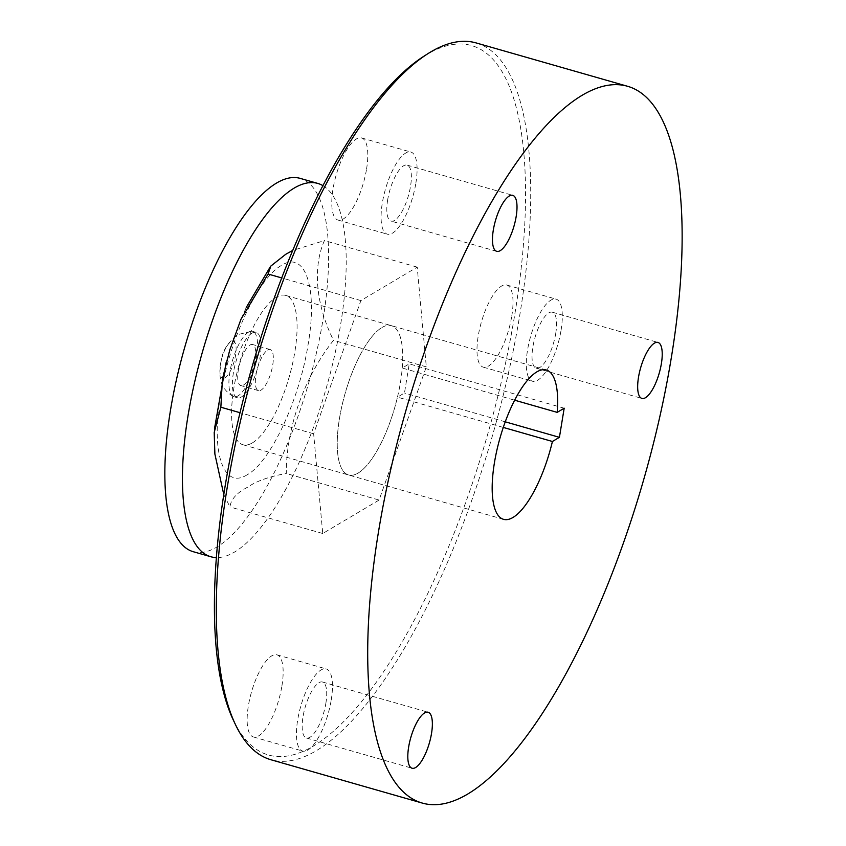 <?xml version="1.0" encoding="UTF-8"?>
<svg xmlns="http://www.w3.org/2000/svg" width="846" height="846" viewBox="0 0 846 846"><rect width="100%" height="100%" fill="white"/><g stroke="black" fill="none" stroke-linecap="round" stroke-linejoin="round"><path stroke-width="0.63" stroke-dasharray="4.23 3.17" d="M248.449 332.192A33.988 11.294 106 0 0 231.222 365.356A33.988 11.294 106 0 0 233.158 396.425A33.988 11.294 106 0 0 233.877 396.721A33.988 11.294 106 0 0 238.012 395.896A33.988 11.294 106 0 0 255.503 361.602A33.988 11.294 106 0 0 252.584 331.368A33.988 11.294 106 0 0 251.812 331.23A33.988 11.294 106 0 0 248.449 332.192M251.939 333.197A33.988 11.294 106 0 0 234.448 367.492A33.988 11.294 106 0 0 237.377 397.726A33.988 11.294 106 0 0 241.512 396.901A33.988 11.294 106 0 0 259.003 362.606A33.988 11.294 106 0 0 256.074 332.372A33.988 11.294 106 0 0 251.939 333.197M225.057 377.75A19.268 6.398 106 0 0 235.579 355.204A19.268 6.398 106 0 0 230.979 341.636A19.268 6.398 106 0 0 220.457 364.182A19.268 6.398 106 0 0 225.057 377.75M322.897 185.634A194.168 64.497 -74 0 1 332.573 364.182A194.168 64.497 -74 0 1 234.532 552.057A194.168 64.497 -74 0 1 216.428 557.599M193.3 551.719A194.168 64.497 106 0 0 216.925 547.013A194.168 64.497 106 0 0 316.848 351.09A194.168 64.497 106 0 0 300.15 178.369M267.611 350.064A21.362 7.096 -74 0 1 270.212 349.557A21.362 7.096 -74 0 1 272.042 368.549A21.362 7.096 -74 0 1 261.054 390.101A21.362 7.096 -74 0 1 258.453 390.619A21.362 7.096 -74 0 1 256.624 371.616A21.362 7.096 -74 0 1 267.611 350.064M243.447 385.067A21.362 7.096 106 0 0 254.435 363.516A21.362 7.096 106 0 0 252.605 344.512A21.362 7.096 106 0 0 250.004 345.031A21.362 7.096 106 0 0 239.006 366.582A21.362 7.096 106 0 0 240.846 385.586A21.362 7.096 106 0 0 243.447 385.067M476.076 42.913A372.8 123.833 -74 0 1 508.129 374.524A372.8 123.833 -74 0 1 316.288 750.709A372.8 123.833 -74 0 1 270.921 759.74M233.475 720.411A368.919 122.543 106 0 0 313.358 746.066A368.919 122.543 106 0 0 514.812 314.321A368.919 122.543 106 0 0 426.596 54.578A368.919 122.543 106 0 0 423.497 56.492M387.658 199.889A29.124 9.676 106 0 0 391.074 221.102A29.124 9.676 106 0 0 410.522 186.31A29.124 9.676 106 0 0 407.106 165.107A29.124 9.676 106 0 0 387.658 199.889M366.561 169.031A42.712 14.192 106 0 0 361.538 137.93A42.712 14.192 106 0 0 333.017 188.954A42.712 14.192 106 0 0 338.03 220.066A42.712 14.192 106 0 0 366.561 169.031M415.862 183.148A42.712 14.192 106 0 0 410.839 152.037A42.712 14.192 106 0 0 382.318 203.061A42.712 14.192 106 0 0 387.331 234.173A42.712 14.192 106 0 0 415.862 183.148M325.879 703.206A29.124 9.676 106 0 0 322.463 682.003A29.124 9.676 106 0 0 303.005 716.795A29.124 9.676 106 0 0 306.432 737.998A29.124 9.676 106 0 0 325.879 703.206M281.919 685.926A42.712 14.192 106 0 0 276.896 654.825A42.712 14.192 106 0 0 248.375 705.85A42.712 14.192 106 0 0 253.388 736.961A42.712 14.192 106 0 0 281.919 685.926M331.22 700.044A42.712 14.192 106 0 0 326.196 668.932A42.712 14.192 106 0 0 297.676 719.957A42.712 14.192 106 0 0 302.688 751.068A42.712 14.192 106 0 0 331.22 700.044M555.737 333.409A29.124 9.676 106 0 0 552.311 312.195A29.124 9.676 106 0 0 532.864 346.987A29.124 9.676 106 0 0 536.279 368.2A29.124 9.676 106 0 0 555.737 333.409M511.767 316.129A42.712 14.192 106 0 0 506.754 285.017A42.712 14.192 106 0 0 478.223 336.042A42.712 14.192 106 0 0 483.246 367.153A42.712 14.192 106 0 0 511.767 316.129M561.067 330.236A42.712 14.192 106 0 0 556.055 299.124A42.712 14.192 106 0 0 527.523 350.159A42.712 14.192 106 0 0 532.546 381.26A42.712 14.192 106 0 0 561.067 330.236M402.241 368.021A77.663 25.803 106 0 0 391.349 325.657A77.663 25.803 106 0 0 381.895 327.539A77.663 25.803 106 0 0 341.932 405.911A77.663 25.803 106 0 0 348.605 474.987A77.663 25.803 106 0 0 358.059 473.115A77.663 25.803 106 0 0 397.472 397.144L404.473 392.978L409.242 363.865L402.241 368.021L514.632 400.19M503.275 427.42L397.472 397.144M505.242 421.816L404.473 392.978M564.187 408.206L409.242 363.865M223.809 494.646L229.953 506.955C230.884 499.352 236.774 492.774 247.592 487.211C256.444 481.088 269.345 476.52 286.286 473.496C286.191 427.886 304.074 377.464 333.525 340.314C315.928 305.099 312.481 267.336 324.43 240.581L292.674 250.458M247.191 474.754C223.534 490.098 210.728 452.399 220.489 396.118C229.044 340.557 258.273 277.9 281.475 265.422C305.131 250.078 317.937 287.767 308.177 344.047C299.621 399.619 270.382 462.276 247.191 474.754M381.895 327.539A77.663 25.803 -74 0 1 391.349 325.657A77.663 25.803 -74 0 1 398.022 394.744A77.663 25.803 -74 0 1 358.059 473.115A77.663 25.803 -74 0 1 348.605 474.987A77.663 25.803 -74 0 1 341.932 405.911A77.663 25.803 -74 0 1 381.895 327.539M252.415 442.87A77.663 25.803 106 0 0 292.378 364.499A77.663 25.803 106 0 0 285.705 295.413A77.663 25.803 106 0 0 276.251 297.295A77.663 25.803 106 0 0 236.288 375.666A77.663 25.803 106 0 0 242.961 444.753A77.663 25.803 106 0 0 252.415 442.87M379.071 500.06L322.738 533.509L313.644 433.776L360.882 300.584L417.215 267.135L426.31 366.868L379.071 500.06L286.286 473.496M322.738 533.509L229.953 506.955M426.31 366.868L333.525 340.314M417.215 267.135L324.43 240.581M360.882 300.584L281.697 277.922M313.644 433.776L240.042 412.711M233.877 396.721L237.377 397.726M233.158 396.425C224.349 391.116 222.435 385.046 222.075 384.243C220.975 382.487 220.203 378.585 219.759 372.526C221.641 359.339 220.013 349.06 237.641 334.635L251.812 331.23M252.584 331.368L256.074 332.372M270.212 349.557L252.605 344.512M258.453 390.619L240.846 385.586M496.718 251.336L391.074 221.102M361.538 137.93L410.839 152.037M322.463 682.003L428.108 712.237M276.896 654.825L326.196 668.932M552.311 312.195L657.955 342.429M506.754 285.017L556.055 299.124M546.294 369.998L285.705 295.413M503.55 519.338L242.961 444.753M483.246 367.153L532.546 381.26M536.279 368.2L641.924 398.434M253.388 736.961L302.688 751.068M306.432 737.998L412.076 768.242M338.03 220.066L387.331 234.173M407.106 165.107L512.75 195.341M270.836 266.088L270.318 266.765M246.239 307.51L241.068 319.175M229.837 349.895L226.199 362.151M214.45 428.954L214.25 432.496"/><path stroke-width="1.27" d="M216.428 557.599A194.168 64.497 -74 0 1 210.908 556.763A194.168 64.497 -74 0 1 194.21 384.042A194.168 64.497 -74 0 1 294.133 188.119A194.168 64.497 -74 0 1 317.758 183.413A194.168 64.497 -74 0 1 322.897 185.634M317.758 183.413L300.15 178.369A194.168 64.497 106 0 0 276.526 183.074A194.168 64.497 106 0 0 176.603 379.008A194.168 64.497 106 0 0 193.3 551.719L210.908 556.763M582.133 95.291A372.8 123.833 -74 0 1 627.499 86.26A372.8 123.833 -74 0 1 659.552 417.871A372.8 123.833 -74 0 1 467.711 794.056A372.8 123.833 -74 0 1 422.344 803.087A372.8 123.833 -74 0 1 390.292 471.476A372.8 123.833 -74 0 1 582.133 95.291M422.344 803.087L270.921 759.74A372.8 123.833 -74 0 1 235.558 724.789A372.8 123.833 -74 0 1 254.445 367.259A372.8 123.833 -74 0 1 427.579 53.88A372.8 123.833 -74 0 1 430.709 51.944A372.8 123.833 -74 0 1 476.076 42.913L627.499 86.26M516.166 216.555A29.124 9.676 -74 0 1 496.718 251.336A29.124 9.676 -74 0 1 493.303 230.133A29.124 9.676 -74 0 1 512.75 195.341A29.124 9.676 -74 0 1 516.166 216.555M408.65 747.029A29.124 9.676 -74 0 1 428.108 712.237A29.124 9.676 -74 0 1 431.523 733.45A29.124 9.676 -74 0 1 412.076 768.242A29.124 9.676 -74 0 1 408.65 747.029M638.508 377.221A29.124 9.676 -74 0 1 657.955 342.429A29.124 9.676 -74 0 1 661.382 363.643A29.124 9.676 -74 0 1 641.924 398.434A29.124 9.676 -74 0 1 638.508 377.221M552.417 441.485A77.663 25.803 -74 0 1 513.004 517.456A77.663 25.803 -74 0 1 503.55 519.338A77.663 25.803 -74 0 1 496.877 450.252A77.663 25.803 -74 0 1 536.84 371.88A77.663 25.803 -74 0 1 546.294 369.998A77.663 25.803 -74 0 1 557.186 412.372L564.187 408.206L559.418 437.329L552.417 441.485L503.275 427.42M514.632 400.19L557.186 412.372M559.418 437.329L505.242 421.816M427.579 53.88L423.497 56.492A368.919 122.543 106 0 0 252.161 366.604A368.919 122.543 106 0 0 233.475 720.411L235.558 724.789M292.674 250.458L285.737 254.297L270.826 266.078L268.097 274.03L241.025 319.154L229.805 349.895L222.456 378.86L220.859 407.222L214.207 432.496L214.884 454.069L223.809 494.646M281.697 277.922L268.097 274.03M240.042 412.711L220.859 407.222M270.318 266.765L246.239 307.51M226.199 362.151L214.45 428.954"/></g></svg>
